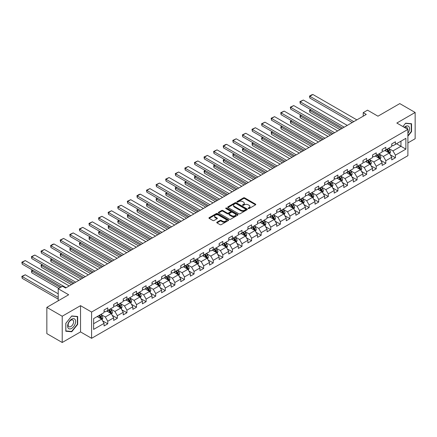 <?xml version="1.0" encoding="UTF-8"?>
<svg xmlns="http://www.w3.org/2000/svg" width="437" height="437" viewBox="0 0 437 437"><rect width="100%" height="100%" fill="white"/><g stroke="black" fill="none" stroke-linecap="round" stroke-linejoin="round"><path stroke-width="0.66" d="M248.287 208.542A0.595 0.344 0 0 0 249.134 208.542L255.541 204.838A0.852 0.492 0 0 0 255.792 204.494A0.852 0.492 0 0 0 255.541 204.145L244.682 197.874A0.852 0.492 0 0 0 243.475 197.874L237.067 201.577A0.595 0.344 0 0 0 237.908 202.063L238.739 201.583A2.731 1.579 0 0 1 242.601 201.583L243.507 202.107A2.731 1.579 0 0 1 244.305 203.221A2.731 1.579 0 0 1 243.507 204.336L242.677 204.816A0.595 0.344 0 0 0 243.524 205.303L244.354 204.822A2.731 1.579 0 0 1 248.211 204.822L249.117 205.346A2.731 1.579 0 0 1 249.915 206.461A2.731 1.579 0 0 1 249.117 207.575L248.287 208.056A0.595 0.344 0 0 0 248.287 208.542L248.287 208.056M216.992 222.187A0.852 0.492 0 0 0 216.741 222.537A0.852 0.492 0 0 0 216.992 222.886L220.035 224.645A0.852 0.492 0 0 0 221.242 224.645L228.365 220.532A0.852 0.492 0 0 0 228.611 220.182A0.852 0.492 0 0 0 228.365 219.838L217.506 213.567A0.852 0.492 0 0 0 216.299 213.567L209.176 217.675A0.852 0.492 0 0 0 208.93 218.025A0.852 0.492 0 0 0 209.176 218.374L212.857 220.499A0.852 0.492 0 0 0 214.064 220.499L217.113 218.74A0.852 0.492 0 0 0 217.364 218.391A0.852 0.492 0 0 0 217.113 218.041L215.288 216.987A2.283 1.316 0 0 1 214.616 216.058A2.283 1.316 0 0 1 216.025 214.84A2.283 1.316 0 0 1 218.516 215.124L225.661 219.254A2.283 1.316 0 0 1 226.333 220.182A2.283 1.316 0 0 1 224.924 221.401A2.283 1.316 0 0 1 222.433 221.117L221.242 220.428A0.852 0.492 0 0 0 220.035 220.428L216.992 222.187L216.992 222.886L220.035 221.138L220.035 220.428M407.896 142.915L415.15 138.731L415.15 112.467L399.784 103.596L377.961 116.193L367.512 110.162L363.213 112.648L366.282 114.423L65.594 288.021L62.524 286.246L58.219 288.731L58.219 300.798M62.212 316.235L62.212 342.493L80.534 331.918L80.534 305.66L62.212 316.235L46.846 307.364L68.669 294.762L58.219 288.731M80.534 305.66L91.595 312.045L407.896 129.434L407.896 155.692L91.595 338.309L91.595 312.045M415.15 112.467L396.834 123.043L407.896 129.434M238.799 213.808A0.852 0.492 0 0 0 240.006 213.808L247.129 209.7A0.852 0.492 0 0 0 247.375 209.35A0.852 0.492 0 0 0 247.129 209.001L236.27 202.735A0.852 0.492 0 0 0 235.062 202.735L227.939 206.843A0.852 0.492 0 0 0 227.693 207.193A0.852 0.492 0 0 0 227.939 207.542L238.799 213.808M226.098 208.673A0.595 0.344 0 0 1 226.705 208.755L226.705 208.045L237.744 214.42A0.852 0.492 0 0 1 237.996 214.769A0.852 0.492 0 0 1 237.744 215.119L230.627 219.227A0.852 0.492 0 0 1 229.42 219.227L218.56 212.956L218.56 212.262A0.852 0.492 0 0 0 218.309 212.606A0.852 0.492 0 0 0 218.56 212.956M218.56 212.262L221.608 210.503A0.852 0.492 0 0 1 222.815 210.503L227.218 213.043A0.852 0.492 0 0 0 228.425 213.043L230.446 211.879A0.852 0.492 0 0 0 230.692 211.53A0.852 0.492 0 0 0 230.446 211.18L225.858 208.531A0.595 0.344 0 0 1 226.705 208.045M62.212 342.493L46.846 333.622L46.846 307.364M102.629 320.867L107.759 323.828L107.759 321.239L113.664 317.83L113.664 320.419L117.351 318.294L117.351 315.7L123.25 312.297L123.25 314.886L126.938 312.755L126.938 310.166L132.837 306.758L132.837 309.352L136.524 307.222L136.524 304.633L142.429 301.224L142.429 303.813L146.116 301.683L146.116 299.094L152.016 295.685L152.016 298.28L155.703 296.149L155.703 293.56L161.603 290.152L161.603 292.741L165.29 290.61L165.29 288.021L171.195 284.618L171.195 287.207L174.882 285.077L174.882 282.488L180.781 279.079L180.781 281.668L184.469 279.543L184.469 276.949L190.368 273.546L190.368 276.135L194.061 274.004L194.061 271.415L199.96 268.007L199.96 270.596L203.647 268.471L203.647 265.876L209.547 262.473L209.547 265.062L213.234 262.932L213.234 260.343L219.134 256.934L219.134 259.529L222.826 257.398L222.826 254.809L228.726 251.401L228.726 253.99L232.413 251.859L232.413 249.27L238.312 245.862L238.312 248.456L242 246.326L242 243.737L247.905 240.328L247.905 242.917L251.592 240.787L251.592 238.198L257.491 234.795L257.491 237.384L261.179 235.253L261.179 232.664L267.078 229.256L267.078 231.845L270.765 229.72L270.765 227.125L276.67 223.722L276.67 226.311L280.357 224.181L280.357 221.592L286.257 218.183L286.257 220.772L289.944 218.647L289.944 216.053L295.844 212.65L295.844 215.239L299.531 213.109L299.531 210.519L305.436 207.111L305.436 209.705L309.123 207.575L309.123 204.986L315.022 201.577L315.022 204.166L318.71 202.036L318.71 199.447L324.609 196.038L324.609 198.633L328.302 196.503L328.302 193.913L334.201 190.505L334.201 193.094L337.888 190.964L337.888 188.374L343.788 184.971L343.788 187.56L347.475 185.43L347.475 182.841L353.375 179.432L353.375 182.021L357.067 179.897L357.067 177.302L362.967 173.899L362.967 176.488L366.654 174.358L366.654 171.768L372.553 168.36L372.553 170.949L376.241 168.824L376.241 166.229L382.146 162.826L382.146 165.415L385.833 163.285L385.833 160.696L391.732 157.287L391.732 159.882L395.419 157.752L395.419 155.157L405.869 149.126L405.869 138.338L400.953 141.178L400.953 146.286L405.869 149.126M107.759 323.828L104.072 325.958L104.072 323.369L93.622 329.4L93.622 318.611L104.072 312.581L104.072 309.986L107.759 307.861L107.759 310.45L113.664 307.042L113.664 304.452L117.351 302.322L117.351 304.911L123.25 301.508L123.25 298.919L126.938 296.789L126.938 299.378L132.837 295.969L132.837 293.38L136.524 291.25L136.524 293.844L142.429 290.436L142.429 287.846L146.116 285.716L146.116 288.305L152.016 284.897L152.016 282.307L155.703 280.177L155.703 282.772L161.603 279.363L161.603 276.774L165.29 274.644L165.29 277.233L171.195 273.83L171.195 271.235L174.882 269.11L174.882 271.699L180.781 268.291L180.781 265.701L184.469 263.571L184.469 266.16L190.368 262.757L190.368 260.162L194.061 258.038L194.061 260.627L199.96 257.218L199.96 254.629L203.647 252.499L203.647 255.088L209.547 251.685L209.547 249.095L213.234 246.965L213.234 249.554L219.134 246.146L219.134 243.556L222.826 241.426L222.826 244.021L228.726 240.612L228.726 238.023L232.413 235.893L232.413 238.482L238.312 235.073L238.312 232.484L242 230.354L242 232.948L247.905 229.54L247.905 226.95L251.592 224.82L251.592 227.409L257.491 224.006L257.491 221.412L261.179 219.287L261.179 221.876L267.078 218.467L267.078 215.878L270.765 213.748L270.765 216.337L276.67 212.934L276.67 210.339L280.357 208.214L280.357 210.803L286.257 207.395L286.257 204.806L289.944 202.675L289.944 205.264L295.844 201.861L295.844 199.272L299.531 197.142L299.531 199.731L305.436 196.322L305.436 193.733L309.123 191.603L309.123 194.197L315.022 190.789L315.022 188.2L318.71 186.069L318.71 188.658L324.609 185.25L324.609 182.661L328.302 180.53L328.302 183.125L334.201 179.716L334.201 177.127L337.888 174.997L337.888 177.586L343.788 174.183L343.788 171.588L347.475 169.463L347.475 172.052L353.375 168.644L353.375 166.055L357.067 163.924L357.067 166.513L362.967 163.11L362.967 160.516L366.654 158.391L366.654 160.98L372.553 157.571L372.553 154.982L376.241 152.852L376.241 155.441L382.146 152.038L382.146 149.449L385.833 147.318L385.833 149.907L391.732 146.499L391.732 143.91L395.419 141.779L395.419 144.374L405.869 138.338M106.775 311.018L111.2 313.575L105.301 316.978L100.876 314.427M104.072 311.16L105.301 311.871L107.759 310.45M105.301 316.978L107.759 321.239M111.2 313.575L113.664 317.83M116.368 305.479L120.792 308.036L114.893 311.444L110.463 308.888M113.664 305.621L114.893 306.332L117.351 304.911M114.893 311.444L117.351 315.7M120.792 308.036L123.25 312.297M125.954 299.946L130.379 302.502L124.479 305.905L120.055 303.354M123.25 300.088L124.479 300.798L126.938 299.378M124.479 305.905L126.938 310.166M130.379 302.502L132.837 306.758M135.541 294.412L139.971 296.963L134.066 300.372L129.642 297.816M132.837 294.554L134.066 295.259L136.524 293.844M134.066 300.372L136.524 304.633M139.971 296.963L142.429 301.224M145.133 288.873L149.558 291.43L143.658 294.838L139.228 292.282M142.429 289.015L143.658 289.726L146.116 288.305M143.658 294.838L146.116 299.094M149.558 291.43L152.016 295.685M154.72 283.34L159.144 285.891L153.245 289.299L148.82 286.743M152.016 283.482L153.245 284.192L155.703 282.772M153.245 289.299L155.703 293.56M159.144 285.891L161.603 290.152M164.307 277.801L168.737 280.357L162.832 283.766L158.407 281.209M161.603 277.943L162.832 278.653L165.29 277.233M162.832 283.766L165.29 288.021M168.737 280.357L171.195 284.618M173.899 272.267L178.323 274.824L172.424 278.227L167.999 275.671M171.195 272.409L172.424 273.12L174.882 271.699M172.424 278.227L174.882 282.488M178.323 274.824L180.781 279.079M183.485 266.728L187.91 269.285L182.011 272.693L177.586 270.137M180.781 266.87L182.011 267.581L184.469 266.16M182.011 272.693L184.469 276.949M187.91 269.285L190.368 273.546M193.072 261.195L197.502 263.751L191.597 267.154L187.173 264.603M190.368 261.337L191.597 262.047L194.061 260.627M191.597 267.154L194.061 271.415M197.502 263.751L199.96 268.007M202.664 255.656L207.089 258.212L201.189 261.621L196.765 259.065M199.96 255.798L201.189 256.508L203.647 255.088M201.189 261.621L203.647 265.876M207.089 258.212L209.547 262.473M212.251 250.122L216.676 252.679L210.776 256.082L206.351 253.531M209.547 250.264L210.776 250.975L213.234 249.554M210.776 256.082L213.234 260.343M216.676 252.679L219.134 256.934M221.843 244.589L226.268 247.14L220.368 250.548L215.938 247.992M219.134 244.731L220.368 245.436L222.826 244.021M220.368 250.548L222.826 254.809M226.268 247.14L228.726 251.401M231.43 239.05L235.854 241.606L229.955 245.01L225.53 242.459M228.726 239.192L229.955 239.902L232.413 238.482M229.955 245.01L232.413 249.27M235.854 241.606L238.312 245.862M241.016 233.516L245.441 236.067L239.542 239.476L235.117 236.92M238.312 233.658L239.542 234.369L242 232.948M239.542 239.476L242 243.737M245.441 236.067L247.905 240.328M250.609 227.977L255.033 230.534L249.134 233.942L244.704 231.386M247.905 228.119L249.134 228.83L251.592 227.409M249.134 233.942L251.592 238.198M255.033 230.534L257.491 234.795M260.195 222.444L264.62 224.995L258.72 228.404L254.296 225.847M257.491 222.586L258.72 223.296L261.179 221.876M258.72 228.404L261.179 232.664M264.62 224.995L267.078 229.256M269.782 216.905L274.212 219.461L268.307 222.87L263.882 220.314M267.078 217.047L268.307 217.757L270.765 216.337M268.307 222.87L270.765 227.125M274.212 219.461L276.67 223.722M279.374 211.371L283.799 213.928L277.899 217.331L273.469 214.78M276.67 211.513L277.899 212.224L280.357 210.803M277.899 217.331L280.357 221.592M283.799 213.928L286.257 218.183M288.961 205.832L293.385 208.389L287.486 211.798L283.061 209.241M286.257 205.974L287.486 206.685L289.944 205.264M287.486 211.798L289.944 216.053M293.385 208.389L295.844 212.65M298.547 200.299L302.978 202.855L297.073 206.259L292.648 203.708M295.844 200.441L297.073 201.151L299.531 199.731M297.073 206.259L299.531 210.519M302.978 202.855L305.436 207.111M308.14 194.765L312.564 197.316L306.665 200.725L302.24 198.169M305.436 194.902L306.665 195.612L309.123 194.197M306.665 200.725L309.123 204.986M312.564 197.316L315.022 201.577M317.726 189.226L322.151 191.783L316.251 195.186L311.827 192.635M315.022 189.368L316.251 190.079L318.71 188.658M316.251 195.186L318.71 199.447M322.151 191.783L324.609 196.038M327.313 183.693L331.743 186.244L325.838 189.653L321.413 187.096M324.609 183.835L325.838 184.545L328.302 183.125M325.838 189.653L328.302 193.913M331.743 186.244L334.201 190.505M336.905 178.154L341.33 180.71L335.43 184.119L331.006 181.563M334.201 178.296L335.43 179.006L337.888 177.586M335.43 184.119L337.888 188.374M341.33 180.71L343.788 184.971M346.492 172.62L350.916 175.171L345.017 178.58L340.592 176.024M343.788 172.762L345.017 173.473L347.475 172.052M345.017 178.58L347.475 182.841M350.916 175.171L353.375 179.432M356.084 167.081L360.509 169.638L354.604 173.047L350.179 170.49M353.375 167.224L354.604 167.934L357.067 166.513M354.604 173.047L357.067 177.302M360.509 169.638L362.967 173.899M365.671 161.548L370.095 164.104L364.196 167.508L359.771 164.951M362.967 161.69L364.196 162.4L366.654 160.98M364.196 167.508L366.654 171.768M370.095 164.104L372.553 168.36M375.257 156.009L379.682 158.565L373.782 161.974L369.358 159.418M372.553 156.151L373.782 156.861L376.241 155.441M373.782 161.974L376.241 166.229M379.682 158.565L382.146 162.826M384.85 150.475L389.274 153.032L383.375 156.435L378.945 153.884M382.146 150.618L383.375 151.328L385.833 149.907M383.375 156.435L385.833 160.696M389.274 153.032L391.732 157.287M396.528 143.735L400.953 146.286L392.961 150.902L388.537 148.345M391.732 145.079L392.961 145.789L395.419 144.374M392.961 150.902L395.419 155.157M80.534 331.918L91.595 338.309M363.213 112.648L363.213 116.193M93.622 323.724L101.613 319.108L97.189 316.552M101.613 319.108L104.072 323.369M390.285 154.785L395.419 157.752M380.698 160.324L385.833 163.285M371.111 165.858L376.241 168.824M361.519 171.397L366.654 174.358M351.932 176.93L357.067 179.897M342.346 182.469L347.475 185.43M332.754 188.003L337.888 190.964M323.167 193.536L328.302 196.503M313.58 199.075L318.71 202.036M303.988 204.609L309.123 207.575M294.401 210.148L299.531 213.109M284.815 215.681L289.944 218.647M275.223 221.22L280.357 224.181M265.636 226.754L270.765 229.72M256.044 232.293L261.179 235.253M246.457 237.826L251.592 240.787M236.87 243.36L242 246.326M227.278 248.899L232.413 251.859M217.692 254.432L222.826 257.398M208.105 259.971L213.234 262.932M198.513 265.505L203.647 268.471M188.926 271.044L194.061 274.004M179.339 276.577L184.469 279.543M169.747 282.116L174.882 285.077M160.16 287.65L165.29 290.61M150.574 293.183L155.703 296.149M140.982 298.722L146.116 301.683M131.395 304.256L136.524 307.222M121.803 309.795L126.938 312.755M112.216 315.328L117.351 318.294M407.896 136.18L411.556 131.63L411.556 123.72L405.623 123.19L402.919 126.555M65.812 331.241L71.739 331.77L77.671 324.396L77.671 316.486L71.739 315.956L65.812 323.336L65.812 331.241M411.244 131.45L411.556 131.63M77.365 324.216L77.671 324.396M71.116 331.41L71.739 331.77M248.527 208.624L249.117 208.285A2.731 1.579 0 0 0 249.915 207.171L249.915 206.461M244.305 203.221L244.305 203.932A2.731 1.579 0 0 1 243.507 205.046L242.917 205.385M255.541 204.145L255.541 204.838L244.682 198.584A0.852 0.492 0 0 0 243.475 198.584L237.307 202.145M247.129 209.001L247.129 209.7L236.27 203.445A0.852 0.492 0 0 0 235.062 203.445L227.95 207.548L227.939 206.843M245.616 209.596A0.595 0.344 0 0 0 245.616 209.11L236.084 203.604A0.595 0.344 0 0 0 235.243 203.604L234.369 204.112A2.731 1.579 0 0 0 233.566 205.226A2.731 1.579 0 0 0 234.369 206.34L240.88 210.099A2.731 1.579 0 0 0 244.742 210.099L245.616 209.596L245.616 210.306A0.595 0.344 0 0 0 245.791 210.06L245.791 209.35M233.566 205.226L233.566 205.936A2.731 1.579 0 0 0 234.369 207.051L234.369 206.34M245.616 210.306L244.742 210.809A2.731 1.579 0 0 1 240.88 210.809L234.369 207.051M218.571 212.961L221.608 211.213L221.608 210.503M230.692 211.53L230.692 212.24A0.852 0.492 0 0 1 230.446 212.584L228.425 213.753A0.852 0.492 0 0 1 227.218 213.753L222.815 211.213A0.852 0.492 0 0 0 221.608 211.213M226.705 208.755L237.733 215.124M231.785 215.681A2.283 1.316 0 0 0 234.276 215.971A2.283 1.316 0 0 0 235.685 214.753A2.283 1.316 0 0 0 235.013 213.819L232.495 212.366A0.852 0.492 0 0 0 231.288 212.366L229.267 213.529A0.852 0.492 0 0 0 229.021 213.879A0.852 0.492 0 0 0 229.267 214.228L231.785 215.681L231.785 216.391A2.283 1.316 0 0 0 234.276 216.676A2.283 1.316 0 0 0 235.685 215.463L235.685 214.753M229.021 213.879L229.021 214.589A0.852 0.492 0 0 0 229.267 214.938L229.267 214.228M231.785 216.391L229.267 214.938M226.333 220.182L226.333 220.893A2.283 1.316 0 0 1 224.924 222.111A2.283 1.316 0 0 1 222.433 221.827L221.242 221.138A0.852 0.492 0 0 0 220.035 221.138M214.616 216.058L214.616 216.768A2.283 1.316 0 0 0 215.288 217.697L215.288 216.987M217.113 218.041L217.113 218.74L215.288 217.697M228.354 220.538L217.506 214.277A0.852 0.492 0 0 0 216.299 214.277L209.186 218.38M389.76 153.873L390.492 152.027A2.305 1.327 -120 0 0 389.755 150.066L388.488 148.372M386.275 151.3L385.412 150.148M341.483 128.74L309.849 110.474L309.849 112.249L339.948 129.625M386.581 149.476L387.848 151.169A2.305 1.327 60 0 1 388.509 152.551L389.247 152.125A2.305 1.327 -120 0 0 388.586 150.743L387.319 149.05M386.74 149.383L388.149 151.262A1.174 0.677 60 0 1 388.362 151.617L389.247 152.125M311.013 109.802L309.849 110.474L309.511 110.277L310.68 109.605M309.849 112.249L309.511 110.277M353.779 121.644L309.849 96.282L309.849 98.052L352.238 122.529M356.849 119.869L312.919 94.507L309.849 96.282L309.511 96.085L311.663 94.84L312.919 94.507M309.849 98.052L309.511 96.085M407.896 133.334A5.648 3.261 120 0 0 408.961 131.335A5.648 3.261 120 0 0 408.611 126.337A5.648 3.261 120 0 0 404.28 127.342M410.867 123.66L411.244 123.879L411.244 131.542L407.896 135.71M402.93 126.561L405.498 123.365L411.244 123.879M407.502 129.205A3.867 2.234 120 0 0 406.705 127.26A3.867 2.234 120 0 0 404.624 127.538M71.619 328.406A5.648 3.261 120 0 0 75.612 321.485A5.648 3.261 120 0 0 71.619 319.179A5.648 3.261 120 0 0 67.626 326.1A5.648 3.261 120 0 0 71.619 328.406M70.892 326.532A3.867 2.234 120 0 0 73.416 323.123A3.867 2.234 120 0 0 72.826 320.021A3.867 2.234 120 0 0 70.892 320.217A3.867 2.234 120 0 0 68.363 323.626A3.867 2.234 120 0 0 68.959 326.723A3.867 2.234 120 0 0 70.892 326.532M65.872 323.282L71.619 316.131L77.365 316.645L77.365 324.309L71.619 331.454L65.872 330.94L65.861 323.271M76.983 316.426L77.365 316.645M380.168 159.407L380.9 157.566A2.305 1.327 -120 0 0 380.168 155.605L378.895 153.911M376.689 156.834L375.825 155.687M331.896 134.274L300.257 116.013L300.257 117.782L330.356 135.164M376.994 155.009L378.262 156.703A2.305 1.327 60 0 1 378.917 158.09L379.66 157.664A2.305 1.327 -120 0 0 378.999 156.277L377.732 154.583M377.153 154.917L378.562 156.796A1.174 0.677 60 0 1 378.775 157.151L379.66 157.664M301.426 115.335L300.257 116.013L299.919 115.816L301.088 115.139M300.257 117.782L299.919 115.816M370.581 164.946L371.313 163.099A2.305 1.327 -120 0 0 370.576 161.138L369.309 159.445M367.096 162.373L366.233 161.22M322.304 139.813L290.671 121.546L290.671 123.321L320.769 140.698M367.402 160.548L368.67 162.242A2.305 1.327 60 0 1 369.331 163.624L370.068 163.198A2.305 1.327 -120 0 0 369.407 161.816L368.14 160.122M367.566 160.455L368.97 162.335A1.174 0.677 60 0 1 369.183 162.69L370.068 163.198M291.84 120.874L290.671 121.546L290.332 121.349L291.501 120.678M290.671 123.321L290.332 121.349M344.187 127.178L300.257 101.816L300.257 103.591L342.652 128.063M347.262 125.403L303.333 100.04L300.257 101.816L299.919 101.619L303.333 100.04M300.257 103.591L299.919 101.619M334.6 132.711L290.671 107.349L290.671 109.124L333.065 133.602M337.67 130.942L293.74 105.579L290.671 107.349L290.332 107.158L293.74 105.579M290.671 109.124L290.332 107.158M360.995 170.479L361.721 168.638A2.305 1.327 -120 0 0 360.989 166.677L359.722 164.984M357.51 167.906L356.647 166.759M312.717 145.346L281.084 127.085L281.084 128.855L311.182 146.237M357.816 166.082L359.083 167.775A2.305 1.327 60 0 1 359.744 169.163L360.481 168.737A2.305 1.327 -120 0 0 359.82 167.349L358.553 165.656M357.974 165.989L359.383 167.868A1.174 0.677 60 0 1 359.596 168.223L360.481 168.737M282.247 126.408L281.084 127.085L280.745 126.888L281.909 126.211M281.084 128.855L280.745 126.888M351.403 176.013L352.135 174.172A2.305 1.327 -120 0 0 351.403 172.211L350.13 170.517M347.918 173.445L347.06 172.293M303.131 150.885L271.492 132.619L271.492 134.394L301.59 151.77M348.223 171.621L349.496 173.314A2.305 1.327 60 0 1 350.152 174.696L350.889 174.27A2.305 1.327 -120 0 0 350.234 172.888L348.961 171.195M348.387 171.528L349.797 173.407A1.174 0.677 60 0 1 350.01 173.762L350.889 174.27M272.661 131.947L271.492 132.619L271.153 132.422L272.322 131.75M271.492 134.394L271.153 132.422M341.816 181.552L342.548 179.711A2.305 1.327 -120 0 0 341.81 177.75L340.543 176.056M338.331 178.979L337.468 177.826M293.538 156.419L261.905 138.152L261.905 139.927L292.003 157.309M338.637 177.154L339.904 178.848A2.305 1.327 60 0 1 340.565 180.235L341.302 179.809A2.305 1.327 -120 0 0 340.642 178.422L339.374 176.728M338.795 177.061L340.204 178.941A1.174 0.677 60 0 1 340.418 179.296L341.302 179.809M263.074 137.48L261.905 138.152L261.566 137.961L262.735 137.284M261.905 139.927L261.566 137.961M325.013 138.25L281.084 112.888L281.084 114.663L323.473 139.135M328.083 136.475L284.154 111.113L281.084 112.888L280.745 112.691L284.154 111.113M281.084 114.663L280.745 112.691M315.421 143.784L271.492 118.422L271.492 120.197L313.886 144.674M318.497 142.014L274.567 116.652L271.492 118.422L271.153 118.23L274.567 116.652M271.492 120.197L271.153 118.23M305.834 149.323L261.905 123.961L261.905 125.736L304.294 150.208M308.904 147.548L264.975 122.185L261.905 123.961L261.566 123.764L264.975 122.185M261.905 125.736L261.566 123.764M332.229 187.085L332.956 185.244A2.305 1.327 -120 0 0 332.224 183.283L330.956 181.59M328.744 184.512L327.881 183.365M283.952 161.958L252.313 143.691L252.313 145.466L282.417 162.843M329.05 182.688L330.317 184.381A2.305 1.327 60 0 1 330.978 185.769L331.716 185.343A2.305 1.327 -120 0 0 331.055 183.961L329.788 182.262M329.208 182.595L330.618 184.474A1.174 0.677 60 0 1 330.831 184.835L331.716 185.343M253.482 143.014L252.313 143.691L251.98 143.494L253.143 142.823M252.313 145.466L251.98 143.494M296.242 154.856L252.313 129.494L252.313 131.269L294.707 155.747M299.318 153.081L255.388 127.719L252.313 129.494L251.98 129.303L255.388 127.719M252.313 131.269L251.98 129.303M322.637 192.624L323.369 190.783A2.305 1.327 -120 0 0 322.632 188.822L321.364 187.123M319.152 190.051L318.294 188.899M274.365 167.491L242.726 149.225L242.726 151L272.825 168.376M319.458 188.227L320.731 189.92A2.305 1.327 60 0 1 321.386 191.308L322.124 190.882A2.305 1.327 -120 0 0 321.468 189.494L320.195 187.801M319.622 188.134L321.026 190.013A1.174 0.677 60 0 1 321.239 190.368L322.124 190.882M243.895 148.553L242.726 149.225L242.388 149.033L243.556 148.356M242.726 151L242.388 149.033M286.656 160.395L242.726 135.033L242.726 136.808L285.121 161.28M289.731 158.62L245.802 133.258L242.726 135.033L242.388 134.836L245.802 133.258M242.726 136.808L242.388 134.836M313.05 198.158L313.782 196.317A2.305 1.327 -120 0 0 313.045 194.356L311.778 192.662M309.565 195.585L308.702 194.438M264.773 173.025L233.139 154.764L233.139 156.539L263.238 173.915M309.871 193.76L311.139 195.454A2.305 1.327 60 0 1 311.799 196.841L312.537 196.415A2.305 1.327 -120 0 0 311.876 195.028L310.609 193.334M310.03 193.667L311.439 195.547A1.174 0.677 60 0 1 311.652 195.907L312.537 196.415M234.308 154.086L233.139 154.764L232.801 154.567L233.97 153.895M233.139 156.539L232.801 154.567M277.069 165.929L233.139 140.567L233.139 142.342L275.529 166.819M280.139 164.154L236.209 138.791L233.139 140.567L232.801 140.37L236.209 138.791M233.139 142.342L232.801 140.37M303.458 203.697L304.19 201.85A2.305 1.327 -120 0 0 303.458 199.889L302.191 198.196M299.979 201.124L299.116 199.971M255.186 178.564L223.547 160.297L223.547 162.072L253.651 179.449M300.285 199.299L301.552 200.993A2.305 1.327 60 0 1 302.213 202.375L302.95 201.949A2.305 1.327 -120 0 0 302.289 200.567L301.022 198.873M300.443 199.206L301.852 201.086A1.174 0.677 60 0 1 302.065 201.441L302.95 201.949M224.716 159.625L223.547 160.297L223.209 160.1L224.378 159.429M223.547 162.072L223.209 160.1M267.477 171.468L223.547 146.105L223.547 147.875L265.942 172.353M270.552 169.693L226.623 144.33L223.547 146.105L223.209 145.909L225.361 144.663L226.623 144.33M223.547 147.875L223.209 145.909M293.872 209.23L294.604 207.389A2.305 1.327 -120 0 0 293.866 205.428L292.599 203.735M290.387 206.657L289.529 205.51M245.599 184.097L213.961 165.836L213.961 167.606L244.059 184.988M290.692 204.833L291.965 206.526A2.305 1.327 60 0 1 292.621 207.914L293.358 207.488A2.305 1.327 -120 0 0 292.703 206.1L291.43 204.407M290.856 204.74L292.26 206.619A1.174 0.677 60 0 1 292.473 206.974L293.358 207.488M215.13 165.159L213.961 165.836L213.622 165.639L214.791 164.962M213.961 167.606L213.622 165.639M257.89 177.001L213.961 151.639L213.961 153.414L256.355 177.886M260.965 175.226L217.036 149.864L213.961 151.639L213.622 151.442L217.036 149.864M213.961 153.414L213.622 151.442M284.285 214.769L285.017 212.923A2.305 1.327 -120 0 0 284.279 210.962L283.012 209.268M280.8 212.196L279.937 211.044M236.007 189.636L204.374 171.37L204.374 173.145L234.472 190.521M281.106 210.372L282.373 212.065A2.305 1.327 60 0 1 283.034 213.447L283.771 213.021A2.305 1.327 -120 0 0 283.11 211.639L281.843 209.946M281.264 210.279L282.673 212.158A1.174 0.677 60 0 1 282.886 212.513L283.771 213.021M205.537 170.698L204.374 171.37L204.035 171.173L205.204 170.501M204.374 173.145L204.035 171.173M248.303 182.535L204.374 157.173L204.374 158.948L246.763 183.425M251.373 180.765L207.444 155.403L204.374 157.173L204.035 156.981L207.444 155.403M204.374 158.948L204.035 156.981M274.693 220.303L275.425 218.462A2.305 1.327 -120 0 0 274.693 216.501L273.42 214.807M271.213 217.73L270.35 216.583M226.421 195.17L194.782 176.909L194.782 178.678L224.886 196.06M271.519 215.905L272.786 217.599A2.305 1.327 60 0 1 273.447 218.986L274.185 218.56A2.305 1.327 -120 0 0 273.524 217.173L272.256 215.479M271.677 215.812L273.087 217.692A1.174 0.677 60 0 1 273.3 218.047L274.185 218.56M195.951 176.231L194.782 176.909L194.443 176.712L195.612 176.035M194.782 178.678L194.443 176.712M238.711 188.074L194.782 162.711L194.782 164.487L237.176 188.959M241.787 186.299L197.857 160.936L194.782 162.711L194.443 162.515L197.857 160.936M194.782 164.487L194.443 162.515M265.106 225.836L265.838 223.995A2.305 1.327 -120 0 0 265.101 222.034L263.833 220.341M261.621 223.269L260.758 222.116M216.828 200.709L185.195 182.442L185.195 184.217L215.294 201.594M261.927 221.444L263.2 223.138A2.305 1.327 60 0 1 263.855 224.52L264.593 224.094A2.305 1.327 -120 0 0 263.937 222.712L262.664 221.018M262.091 221.351L263.495 223.231A1.174 0.677 60 0 1 263.708 223.586L264.593 224.094M186.364 181.77L185.195 182.442L184.856 182.245L186.025 181.573M185.195 184.217L184.856 182.245M229.125 193.607L185.195 168.245L185.195 170.02L227.59 194.498M232.2 191.838L188.271 166.475L185.195 168.245L184.856 168.054L188.271 166.475M185.195 170.02L184.856 168.054M255.519 231.375L256.251 229.534A2.305 1.327 -120 0 0 255.514 227.573L254.247 225.88M252.034 228.802L251.171 227.65M207.242 206.242L175.608 187.976L175.608 189.751L205.707 207.133M252.34 226.978L253.607 228.671A2.305 1.327 60 0 1 254.268 230.059L255.006 229.633A2.305 1.327 -120 0 0 254.345 228.245L253.078 226.552M252.499 226.885L253.908 228.764A1.174 0.677 60 0 1 254.121 229.119L255.006 229.633M176.772 187.304L175.608 187.976L175.27 187.784L176.439 187.107M175.608 189.751L175.27 187.784M219.538 199.146L175.608 173.784L175.608 175.559L217.997 200.031M222.608 197.371L178.678 172.009L175.608 173.784L175.27 173.587L178.678 172.009M175.608 175.559L175.27 173.587M245.927 236.909L246.659 235.068A2.305 1.327 -120 0 0 245.927 233.107L244.654 231.413M242.448 234.336L241.585 233.189M197.655 211.781L166.016 193.515L166.016 195.29L196.115 212.666M242.754 232.511L244.021 234.205A2.305 1.327 60 0 1 244.682 235.592L245.419 235.166A2.305 1.327 -120 0 0 244.758 233.784L243.491 232.085M242.912 232.418L244.321 234.298A1.174 0.677 60 0 1 244.534 234.658L245.419 235.166M167.185 192.837L166.016 193.515L165.678 193.318L166.847 192.646M166.016 195.29L165.678 193.318M209.946 204.68L166.016 179.317L166.016 181.093L208.411 205.57M213.021 202.905L169.092 177.542L166.016 179.317L165.678 179.126L169.092 177.542M166.016 181.093L165.678 179.126M236.341 242.448L237.073 240.607A2.305 1.327 -120 0 0 236.335 238.646L235.068 236.952M232.855 239.875L231.992 238.722M188.063 217.315L156.43 199.048L156.43 200.823L186.528 218.2M233.161 238.05L234.429 239.744A2.305 1.327 60 0 1 235.09 241.131L235.827 240.705A2.305 1.327 -120 0 0 235.166 239.318L233.899 237.624M233.325 237.957L234.729 239.837A1.174 0.677 60 0 1 234.942 240.192L235.827 240.705M157.599 198.376L156.43 199.048L156.091 198.857L157.26 198.18M156.43 200.823L156.091 198.857M200.359 210.219L156.43 184.856L156.43 186.632L198.824 211.104M203.429 208.444L159.5 183.081L156.43 184.856L156.091 184.66L159.5 183.081M156.43 186.632L156.091 184.66M226.754 247.981L227.48 246.14A2.305 1.327 -120 0 0 226.748 244.179L225.481 242.486M223.269 245.408L222.406 244.261M178.476 222.848L146.843 204.587L146.843 206.362L176.941 223.739M223.575 243.584L224.842 245.277A2.305 1.327 60 0 1 225.503 246.665L226.24 246.239A2.305 1.327 -120 0 0 225.579 244.851L224.312 243.158M223.733 243.491L225.142 245.37A1.174 0.677 60 0 1 225.355 245.731L226.24 246.239M148.006 203.91L146.843 204.587L146.504 204.39L147.668 203.718M146.843 206.362L146.504 204.39M190.772 215.752L146.843 190.39L146.843 192.165L189.232 216.643M193.842 213.977L149.913 188.615L146.843 190.39L146.504 190.193L149.913 188.615M146.843 192.165L146.504 190.193M217.162 253.52L217.894 251.679A2.305 1.327 -120 0 0 217.162 249.713L215.889 248.019M213.677 250.947L212.819 249.795M168.89 228.387L137.251 210.121L137.251 211.896L167.349 229.272M213.983 249.123L215.255 250.816A2.305 1.327 60 0 1 215.911 252.198L216.648 251.772A2.305 1.327 -120 0 0 215.993 250.39L214.725 248.697M214.146 249.03L215.556 250.909A1.174 0.677 60 0 1 215.769 251.264L216.648 251.772M138.42 209.449L137.251 210.121L136.912 209.924L138.081 209.252M137.251 211.896L136.912 209.924M181.18 221.291L137.251 195.929L137.251 197.699L179.645 222.176M184.256 219.516L140.326 194.154L137.251 195.929L136.912 195.732L139.064 194.487L140.326 194.154M137.251 197.699L136.912 195.732M207.575 259.054L208.307 257.213A2.305 1.327 -120 0 0 207.57 255.252L206.302 253.558M204.09 256.481L203.227 255.334M159.297 233.921L127.664 215.66L127.664 217.429L157.762 234.811M204.396 254.656L205.663 256.35A2.305 1.327 60 0 1 206.324 257.737L207.062 257.311A2.305 1.327 -120 0 0 206.401 255.924L205.133 254.23M204.56 254.563L205.964 256.443A1.174 0.677 60 0 1 206.177 256.798L207.062 257.311M128.833 214.982L127.664 215.66L127.325 215.463L128.494 214.786M127.664 217.429L127.325 215.463M171.594 226.825L127.664 201.462L127.664 203.238L170.053 227.71M174.663 225.05L130.734 199.687L127.664 201.462L127.325 201.266L130.734 199.687M127.664 203.238L127.325 201.266M197.988 264.593L198.715 262.746A2.305 1.327 -120 0 0 197.983 260.785L196.716 259.092M194.503 262.02L193.64 260.867M149.711 239.46L118.072 221.193L118.072 222.968L148.176 240.345M194.809 260.195L196.076 261.889A2.305 1.327 60 0 1 196.737 263.271L197.475 262.845A2.305 1.327 -120 0 0 196.814 261.463L195.547 259.769M194.968 260.102L196.377 261.982A1.174 0.677 60 0 1 196.59 262.337L197.475 262.845M119.241 220.521L118.072 221.193L117.739 220.996L118.902 220.324M118.072 222.968L117.739 220.996M162.001 232.358L118.072 206.996L118.072 208.771L160.466 233.249M165.077 230.589L121.147 205.226L118.072 206.996L117.739 206.805L121.147 205.226M118.072 208.771L117.739 206.805M188.396 270.126L189.128 268.285A2.305 1.327 -120 0 0 188.391 266.324L187.123 264.631M184.911 267.553L184.053 266.406M140.124 244.993L108.485 226.732L108.485 228.502L138.584 245.884M185.217 265.729L186.49 267.422A2.305 1.327 60 0 1 187.145 268.81L187.883 268.384A2.305 1.327 -120 0 0 187.227 266.996L185.954 265.303M185.381 265.636L186.785 267.515A1.174 0.677 60 0 1 186.998 267.87L187.883 268.384M109.654 226.055L108.485 226.732L108.147 226.535L109.316 225.858M108.485 228.502L108.147 226.535M152.415 237.897L108.485 212.535L108.485 214.31L150.88 238.782M155.49 236.122L111.561 210.76L108.485 212.535L108.147 212.338L111.561 210.76M108.485 214.31L108.147 212.338M178.809 275.66L179.541 273.819A2.305 1.327 -120 0 0 178.804 271.858L177.537 270.164M175.324 273.092L174.461 271.94M130.532 250.532L98.899 232.266L98.899 234.041L128.997 251.417M175.63 271.268L176.898 272.961A2.305 1.327 60 0 1 177.559 274.343L178.296 273.917A2.305 1.327 -120 0 0 177.635 272.535L176.368 270.842M175.789 271.175L177.198 273.054A1.174 0.677 60 0 1 177.411 273.409L178.296 273.917M100.068 231.594L98.899 232.266L98.56 232.069L99.729 231.397M98.899 234.041L98.56 232.069M142.828 243.431L98.899 218.068L98.899 219.844L141.288 244.321M145.898 241.661L101.968 216.299L98.899 218.068L98.56 217.877L101.968 216.299M98.899 219.844L98.56 217.877M169.217 281.199L169.949 279.358A2.305 1.327 -120 0 0 169.217 277.397L167.95 275.703M165.738 278.626L164.875 277.473M120.945 256.066L89.306 237.799L89.306 239.574L119.41 256.956M166.044 276.801L167.311 278.495A2.305 1.327 60 0 1 167.972 279.882L168.709 279.456A2.305 1.327 -120 0 0 168.048 278.069L166.781 276.375M166.202 276.708L167.611 278.588A1.174 0.677 60 0 1 167.824 278.943L168.709 279.456M90.475 237.127L89.306 237.799L88.968 237.608L90.137 236.93M89.306 239.574L88.968 237.608M133.236 248.97L89.306 223.607L89.306 225.383L131.701 249.855M136.311 247.195L92.382 221.832L89.306 223.607L88.968 223.411L92.382 221.832M89.306 225.383L88.968 223.411M159.631 286.732L160.363 284.891A2.305 1.327 -120 0 0 159.625 282.93L158.358 281.237M156.146 284.159L155.288 283.012M111.359 261.605L79.72 243.338L79.72 245.113L109.818 262.49M156.451 282.335L157.724 284.028A2.305 1.327 60 0 1 158.38 285.416L159.117 284.99A2.305 1.327 -120 0 0 158.462 283.608L157.189 281.914M156.615 282.242L158.019 284.121A1.174 0.677 60 0 1 158.232 284.482L159.117 284.99M80.889 242.661L79.72 243.338L79.381 243.141L80.55 242.469M79.72 245.113L79.381 243.141M123.649 254.503L79.72 229.141L79.72 230.916L122.114 255.394M126.725 252.728L82.795 227.366L79.72 229.141L79.381 228.95L82.795 227.366M79.72 230.916L79.381 228.95M150.044 292.271L150.776 290.43A2.305 1.327 -120 0 0 150.038 288.469L148.771 286.776M146.559 289.698L145.696 288.546M101.766 267.138L70.133 248.872L70.133 250.647L100.231 268.023M146.865 287.874L148.132 289.567A2.305 1.327 60 0 1 148.793 290.955L149.53 290.529A2.305 1.327 -120 0 0 148.87 289.141L147.602 287.448M147.023 287.781L148.433 289.66A1.174 0.677 60 0 1 148.646 290.015L149.53 290.529M71.297 248.2L70.133 248.872L69.794 248.68L70.963 248.003M70.133 250.647L69.794 248.68M114.062 260.042L70.133 234.68L70.133 236.455L112.522 260.927M117.132 258.267L73.203 232.905L70.133 234.68L69.794 234.483L73.203 232.905M70.133 236.455L69.794 234.483M140.452 297.805L141.184 295.964A2.305 1.327 -120 0 0 140.452 294.003L139.179 292.309M136.972 295.232L136.109 294.085M92.18 272.672L60.541 254.41L60.541 256.186L90.645 273.562M137.278 293.407L138.545 295.101A2.305 1.327 60 0 1 139.206 296.488L139.944 296.062A2.305 1.327 -120 0 0 139.283 294.675L138.016 292.981M137.436 293.314L138.846 295.193A1.174 0.677 60 0 1 139.059 295.554L139.944 296.062M61.71 253.733L60.541 254.41L60.202 254.214L61.371 253.542M60.541 256.186L60.202 254.214M104.47 265.576L60.541 240.213L60.541 241.989L102.935 266.466M107.546 263.801L63.616 238.438L60.541 240.213L60.202 240.017L63.616 238.438M60.541 241.989L60.202 240.017M130.865 303.344L131.597 301.503A2.305 1.327 -120 0 0 130.86 299.536L129.592 297.843M127.38 300.771L126.517 299.618M82.588 278.211L50.954 259.944L50.954 261.719L81.053 279.096M127.686 298.946L128.959 300.64A2.305 1.327 60 0 1 129.614 302.022L130.352 301.596A2.305 1.327 -120 0 0 129.696 300.214L128.423 298.52M127.85 298.853L129.254 300.732A1.174 0.677 60 0 1 129.467 301.088L130.352 301.596M52.123 259.272L50.954 259.944L50.616 259.747L51.785 259.075M50.954 261.719L50.616 259.747M94.884 271.115L50.954 245.752L50.954 247.522L93.349 272M97.959 269.339L54.03 243.977L50.954 245.752L50.616 245.556L52.768 244.31L54.03 243.977M50.954 247.522L50.616 245.556M121.278 308.877L122.01 307.036A2.305 1.327 -120 0 0 121.273 305.075L120.006 303.382M117.793 306.304L116.93 305.157M73.001 283.744L41.368 265.483L41.368 267.253L71.466 284.634M118.099 304.48L119.367 306.173A2.305 1.327 60 0 1 120.028 307.561L120.765 307.135A2.305 1.327 -120 0 0 120.104 305.747L118.837 304.054M118.258 304.387L119.667 306.266A1.174 0.677 60 0 1 119.88 306.621L120.765 307.135M42.531 264.806L41.368 265.483L41.029 265.286L42.198 264.609M41.368 267.253L41.029 265.286M85.297 276.648L41.368 251.286L41.368 253.061L83.757 277.533M88.367 274.873L44.437 249.511L41.368 251.286L41.029 251.089L44.437 249.511M41.368 253.061L41.029 251.089M111.686 314.416L112.418 312.57A2.305 1.327 -120 0 0 111.686 310.609L110.414 308.915M108.207 311.843L107.344 310.691M60.339 287.508L31.775 271.016L31.775 272.792L58.804 288.393M108.513 310.019L109.78 311.712A2.305 1.327 60 0 1 110.441 313.094L111.178 312.668A2.305 1.327 -120 0 0 110.517 311.286L109.25 309.593M108.671 309.926L110.08 311.805A1.174 0.677 60 0 1 110.293 312.16L111.178 312.668M32.944 270.345L31.775 271.016L31.437 270.82L32.606 270.148M31.775 272.792L31.437 270.82M75.705 282.182L31.775 256.819L31.775 258.595L74.17 283.072M78.78 280.412L34.851 255.05L31.775 256.819L31.437 256.628L34.851 255.05M31.775 258.595L31.437 256.628M102.1 319.95L102.832 318.109A2.305 1.327 -120 0 0 102.094 316.148L100.827 314.454M58.219 297.357L22.189 276.555L25.264 274.78L58.219 293.806M98.615 317.377L97.751 316.23M22.189 278.325L21.85 276.359L22.189 276.555L22.189 278.325L58.219 299.132M98.92 315.552L100.188 317.246A2.305 1.327 60 0 1 100.849 318.633L101.586 318.207A2.305 1.327 -120 0 0 100.925 316.82L99.658 315.126M99.084 315.459L100.488 317.338A1.174 0.677 60 0 1 100.701 317.694L101.586 318.207M21.85 276.359L25.264 274.78M66.118 287.721L22.189 262.358L22.189 264.134L61.508 286.836M69.188 285.945L25.264 260.583L22.189 262.358L21.85 262.162L25.264 260.583M22.189 264.134L21.85 262.162M249.117 208.285L249.117 207.575M242.677 205.303L242.677 204.816M243.507 205.046L243.507 204.336M237.067 202.063L237.067 201.577M243.475 198.584L243.475 197.874M244.682 198.584L244.682 197.874M235.062 203.445L235.062 202.735M236.27 203.445L236.27 202.735M240.88 210.809L240.88 210.099M244.742 210.809L244.742 210.099M222.815 211.213L222.815 210.503M227.218 213.753L227.218 213.043M228.425 213.753L228.425 213.043M230.446 212.584L230.446 211.879M237.744 215.119L237.744 214.42M221.242 221.138L221.242 220.428M222.433 221.827L222.433 221.117M209.176 218.374L209.176 217.675M216.299 214.277L216.299 213.567M217.506 214.277L217.506 213.567M228.365 220.532L228.365 219.838M389.045 152.901L390.476 152.076M388.586 150.743L389.755 150.066M386.947 151.688L387.848 151.169M379.458 158.434L380.884 157.61M378.999 156.277L380.168 155.605M377.36 157.222L378.262 156.703M369.866 163.973L371.297 163.148M369.407 161.816L370.576 161.138M367.774 162.761L368.67 162.242M360.279 169.507L361.71 168.682M359.82 167.349L360.989 166.677M358.182 168.294L359.083 167.775M350.692 175.04L352.118 174.216M350.234 172.888L351.403 172.211M348.595 173.833L349.496 173.314M341.1 180.579L342.532 179.754M340.642 178.422L341.81 177.75M339.003 179.367L339.904 178.848M331.514 186.113L332.945 185.288M331.055 183.961L332.224 183.283M329.416 184.906L330.317 184.381M321.927 191.652L323.353 190.827M321.468 189.494L322.632 188.822M319.829 190.439L320.731 189.92M312.335 197.185L313.766 196.36M311.876 195.028L313.045 194.356M310.237 195.978L311.139 195.454M302.748 202.724L304.179 201.899M302.289 200.567L303.458 199.889M300.651 201.512L301.552 200.993M293.161 208.258L294.587 207.433M292.703 206.1L293.866 205.428M291.064 207.045L291.965 206.526M283.569 213.797L285 212.972M283.11 211.639L284.279 210.962M281.472 212.584L282.373 212.065M273.983 219.33L275.408 218.505M273.524 217.173L274.693 216.501M271.885 218.118L272.786 217.599M264.396 224.864L265.822 224.039M263.937 222.712L265.101 222.034M262.298 223.657L263.2 223.138M254.804 230.403L256.235 229.578M254.345 228.245L255.514 227.573M252.706 229.19L253.607 228.671M245.217 235.936L246.643 235.111M244.758 233.784L245.927 233.107M243.119 234.729L244.021 234.205M235.625 241.475L237.056 240.65M235.166 239.318L236.335 238.646M233.533 240.263L234.429 239.744M226.038 247.009L227.469 246.184M225.579 244.851L226.748 244.179M223.941 245.802L224.842 245.277M216.452 252.548L217.877 251.723M215.993 250.39L217.162 249.713M214.354 251.335L215.255 250.816M206.859 258.081L208.291 257.256M206.401 255.924L207.57 255.252M204.762 256.869L205.663 256.35M197.273 263.62L198.704 262.795M196.814 261.463L197.983 260.785M195.175 262.408L196.076 261.889M187.686 269.154L189.112 268.329M187.227 266.996L188.391 266.324M185.588 267.941L186.49 267.422M178.094 274.687L179.525 273.862M177.635 272.535L178.804 271.858M175.996 273.48L176.898 272.961M168.507 280.226L169.938 279.401M168.048 278.069L169.217 277.397M166.41 279.014L167.311 278.495M158.921 285.76L160.346 284.935M158.462 283.608L159.625 282.93M156.823 284.553L157.724 284.028M149.328 291.299L150.76 290.474M148.87 289.141L150.038 288.469M147.231 290.086L148.132 289.567M139.742 296.832L141.167 296.007M139.283 294.675L140.452 294.003M137.644 295.625L138.545 295.101M130.155 302.371L131.581 301.546M129.696 300.214L130.86 299.536M128.057 301.159L128.959 300.64M120.563 307.905L121.994 307.08M120.104 305.747L121.273 305.075M118.465 306.692L119.367 306.173M110.976 313.444L112.402 312.619M110.517 311.286L111.686 310.609M108.879 312.231L109.78 311.712M101.384 318.977L102.815 318.152M100.925 316.82L102.094 316.148M99.292 317.765L100.188 317.246"/></g></svg>
